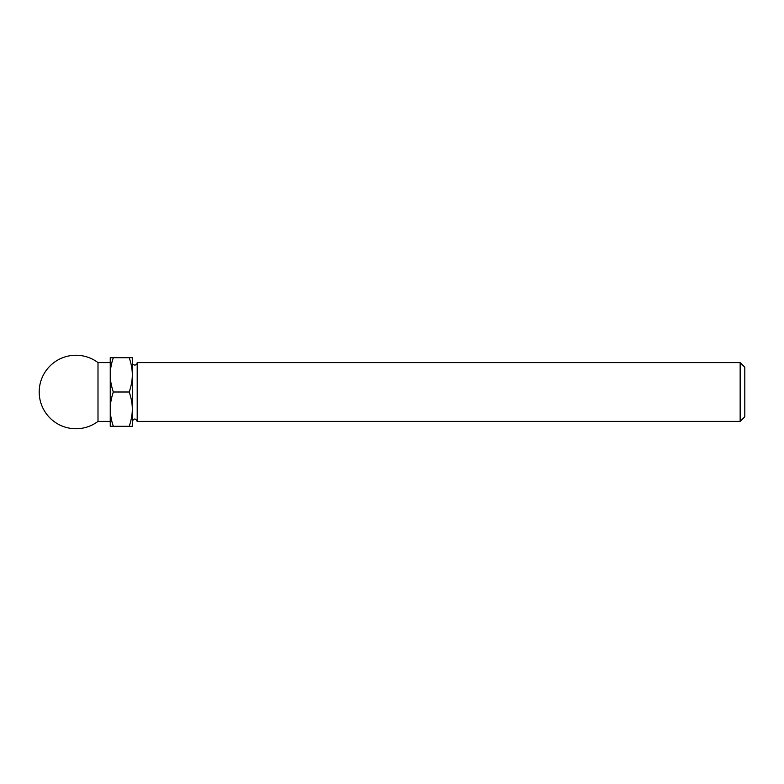 <?xml version="1.0" encoding="UTF-8"?>
<svg xmlns="http://www.w3.org/2000/svg" width="784" height="784" viewBox="0 0 784 784"><rect width="100%" height="100%" fill="white"/><g stroke="black" fill="none" stroke-linecap="round" stroke-linejoin="round"><path stroke-width="1.18" d="M132.3 374.85L132.3 357.7L129.233 357.7C131.34 364.05 132.359 369.764 132.3 374.85C132.359 379.936 131.34 385.65 129.233 392C131.34 398.35 132.359 404.064 132.3 409.15L132.3 374.85M740.155 421.4L744.8 416.765L744.8 367.245L740.155 362.6L740.155 421.4L137.2 421.4L137.2 362.6L740.155 362.6M132.3 362.6A2.45 2.45 0 0 0 134.75 365.05A2.45 2.45 0 0 0 137.2 362.6M132.3 426.3L132.3 409.15C132.359 414.236 131.34 419.95 129.233 426.3L132.3 426.3M129.233 357.7L110.25 357.7L110.25 374.85C110.191 369.764 111.21 364.05 113.317 357.7M129.233 392L113.317 392C111.21 385.65 110.191 379.936 110.25 374.85L110.25 362.6L98 362.6A36.75 36.75 0 0 0 39.2 392A36.75 36.75 0 0 0 98 421.4L98 362.6M129.233 426.3L113.317 426.3C111.21 419.95 110.191 414.236 110.25 409.15C110.191 404.064 111.21 398.35 113.317 392M98 421.4L110.25 421.4L110.25 409.15L110.25 426.3L113.317 426.3M110.25 409.15L110.25 374.85M132.3 421.4C133.937 418.235 135.563 418.235 137.2 421.4"/></g></svg>
